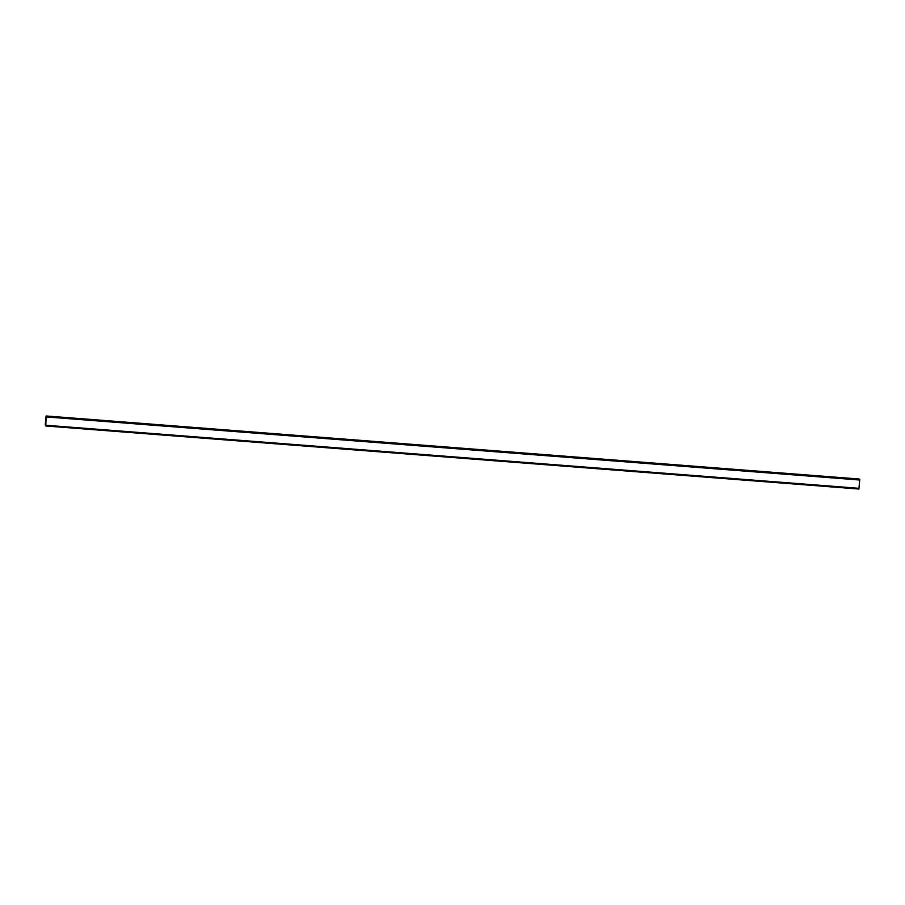 <?xml version="1.0" encoding="UTF-8"?>
<svg xmlns="http://www.w3.org/2000/svg" width="905" height="905" viewBox="0 0 905 905"><rect width="100%" height="100%" fill="white"/><g stroke="black" fill="none" stroke-linecap="round" stroke-linejoin="round"><path stroke-width="1.36" d="M45.34 423.868L46.098 415.972L859.252 479.017L46.098 415.972L45.827 425.26L45.25 424.422L45.748 425.984L858.902 489.028L858.969 488.315L858.902 489.028L45.748 425.984L45.827 425.26L858.969 488.315L859.75 479.277L46.608 416.221L859.705 479.22L46.551 416.164L859.705 479.22L859.693 480.012L46.551 416.967L859.693 480.012L858.969 488.315L45.827 425.26L46.098 415.972L45.861 423.902"/></g></svg>
